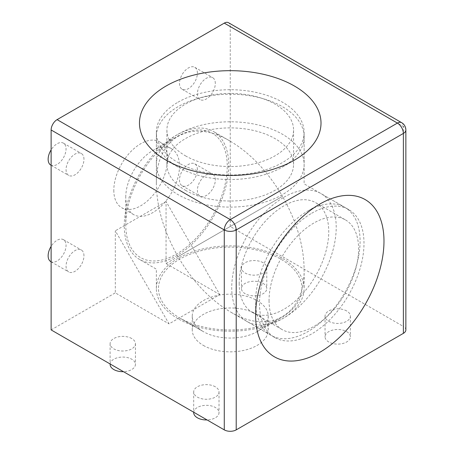 <?xml version="1.0" encoding="UTF-8"?>
<svg xmlns="http://www.w3.org/2000/svg" width="454" height="454" viewBox="0 0 454 454"><rect width="100%" height="100%" fill="white"/><g stroke="black" fill="none" stroke-linecap="round" stroke-linejoin="round"><path stroke-width="0.34" stroke-dasharray="2.27 1.7" d="M197.399 73.1A12.667 7.315 120 0 0 194.777 67.305A12.667 7.315 120 0 0 182.111 74.615A12.667 7.315 120 0 0 182.111 89.239A12.667 7.315 120 0 0 191.872 85.846A12.667 7.315 120 0 0 197.399 73.1M215.315 83.44A12.667 7.315 120 0 0 212.688 77.645A12.667 7.315 120 0 0 200.027 84.955A12.667 7.315 120 0 0 200.027 99.579A12.667 7.315 120 0 0 209.782 96.186A12.667 7.315 120 0 0 215.315 83.44M50.763 165.074A12.667 7.315 120 0 0 60.524 161.681A12.667 7.315 120 0 0 66.051 148.935A12.667 7.315 120 0 0 63.429 143.141A12.667 7.315 120 0 0 51.126 149.848M83.962 159.275A12.667 7.315 120 0 0 81.34 153.48A12.667 7.315 120 0 0 68.673 160.79A12.667 7.315 120 0 0 68.673 175.414A12.667 7.315 120 0 0 78.434 172.021A12.667 7.315 120 0 0 83.962 159.275M50.763 261.595A12.667 7.315 120 0 0 60.524 258.201A12.667 7.315 120 0 0 66.051 245.455A12.667 7.315 120 0 0 63.429 239.655A12.667 7.315 120 0 0 51.126 246.363M83.962 255.795A12.667 7.315 120 0 0 81.34 249.995A12.667 7.315 120 0 0 68.673 257.31A12.667 7.315 120 0 0 68.673 271.935A12.667 7.315 120 0 0 78.434 268.541A12.667 7.315 120 0 0 83.962 255.795M197.399 169.62A12.667 7.315 120 0 0 194.777 163.82A12.667 7.315 120 0 0 182.111 171.135A12.667 7.315 120 0 0 182.111 185.76A12.667 7.315 120 0 0 191.872 182.366A12.667 7.315 120 0 0 197.399 169.62M215.315 179.96A12.667 7.315 120 0 0 212.688 174.16A12.667 7.315 120 0 0 200.027 181.475A12.667 7.315 120 0 0 200.027 196.1A12.667 7.315 120 0 0 209.782 192.706A12.667 7.315 120 0 0 215.315 179.96M346.663 331.63A12.667 7.315 180 0 1 350.375 336.8A12.667 7.315 180 0 1 337.708 344.115A12.667 7.315 180 0 1 325.041 336.8A12.667 7.315 180 0 1 332.861 330.047A12.667 7.315 180 0 1 346.663 331.63M346.663 310.95A12.667 7.315 0 0 0 332.861 309.367A12.667 7.315 0 0 0 325.041 316.12A12.667 7.315 0 0 0 337.708 323.43A12.667 7.315 0 0 0 350.375 316.12A12.667 7.315 0 0 0 346.663 310.95M193.693 412.635A12.667 7.315 180 0 1 201.514 405.882A12.667 7.315 180 0 1 215.315 407.465A12.667 7.315 180 0 1 219.021 412.635A12.667 7.315 180 0 1 207.064 419.939M215.315 386.785A12.667 7.315 0 0 0 201.514 385.196A12.667 7.315 0 0 0 193.693 391.955A12.667 7.315 0 0 0 206.36 399.265A12.667 7.315 0 0 0 219.021 391.955A12.667 7.315 0 0 0 215.315 386.785M110.106 364.38A12.667 7.315 180 0 1 117.921 357.621A12.667 7.315 180 0 1 131.728 359.21A12.667 7.315 180 0 1 135.434 364.38A12.667 7.315 180 0 1 123.477 371.678M131.728 338.525A12.667 7.315 0 0 0 117.921 336.942A12.667 7.315 0 0 0 110.106 343.695A12.667 7.315 0 0 0 122.773 351.01A12.667 7.315 0 0 0 135.434 343.695A12.667 7.315 0 0 0 131.728 338.525M263.076 283.375A12.667 7.315 180 0 1 266.787 288.545A12.667 7.315 180 0 1 254.121 295.855A12.667 7.315 180 0 1 241.454 288.545A12.667 7.315 180 0 1 249.274 281.786A12.667 7.315 180 0 1 263.076 283.375M263.076 262.69A12.667 7.315 0 0 0 249.274 261.107A12.667 7.315 0 0 0 241.454 267.86A12.667 7.315 0 0 0 254.121 275.175A12.667 7.315 0 0 0 266.787 267.86A12.667 7.315 0 0 0 263.076 262.69M219.793 294.578L166.056 263.553L166.056 201.502L219.793 294.578L169.041 323.878L115.305 230.802L115.305 292.853L169.041 323.878M166.056 201.502L115.305 230.802M166.056 263.553L230.24 226.495L403.385 326.46L403.385 126.53A8.444 4.875 180 0 1 405.859 129.975M405.859 329.91A8.444 4.875 0 0 0 403.385 326.46M51.126 329.91L115.305 292.853M203.375 345.42A37.994 21.94 0 0 0 244.78 350.176A37.994 21.94 0 0 0 268.235 329.91A37.994 21.94 0 0 0 230.24 307.971A37.994 21.94 0 0 0 192.246 329.91A37.994 21.94 0 0 0 203.375 345.42M179.489 317.84L203.369 331.63A37.994 21.94 180 0 1 203.369 331.63A37.994 21.94 180 0 1 192.246 316.12A37.994 21.94 180 0 1 230.24 294.181A37.994 21.94 180 0 1 268.235 316.12A37.994 21.94 180 0 1 257.106 331.63A37.994 21.94 180 0 1 203.375 331.63L179.489 317.845A71.772 41.439 0 0 0 280.992 317.84A71.772 41.439 0 0 0 280.986 259.245A71.772 41.439 0 0 0 179.489 259.245A71.772 41.439 0 0 0 179.489 317.84A71.772 41.439 0 0 0 179.489 317.845M177.996 318.702A73.883 42.653 180 0 1 156.358 288.545A73.883 42.653 180 0 1 230.24 245.886A73.883 42.653 180 0 1 304.123 288.545A73.883 42.653 180 0 1 258.513 327.953A73.883 42.653 180 0 1 177.996 318.702M125.758 197.195A37.994 21.94 -60 0 1 152.623 150.66A37.994 21.94 -60 0 1 171.623 148.776A37.994 21.94 -60 0 1 171.623 192.655A37.994 21.94 -60 0 1 133.624 214.589A37.994 21.94 -60 0 1 125.758 197.195L125.758 224.77A71.772 41.439 120 0 0 176.504 254.07A71.772 41.439 120 0 0 227.255 166.17A71.772 41.439 120 0 0 176.504 136.87A71.772 41.439 120 0 0 125.758 224.77M113.812 190.3A37.994 21.94 120 0 0 121.683 207.694A37.994 21.94 120 0 0 159.677 185.76A37.994 21.94 120 0 0 159.677 141.886A37.994 21.94 120 0 0 130.4 152.062A37.994 21.94 120 0 0 113.812 190.3M124.265 225.632A73.883 42.653 -60 0 1 156.511 151.284A73.883 42.653 -60 0 1 213.448 131.49A73.883 42.653 -60 0 1 213.448 216.802A73.883 42.653 -60 0 1 139.565 259.455A73.883 42.653 -60 0 1 124.265 225.632M230.24 226.495L230.24 26.565A8.444 4.875 120 0 0 228.493 22.7M401.637 122.665A8.444 4.875 -60 0 1 403.385 126.53L230.24 26.565M177.996 167.032L177.996 167.032A73.883 42.653 180 0 1 156.358 136.87A73.883 42.653 180 0 1 230.24 94.216A73.883 42.653 180 0 1 304.123 136.87A73.883 42.653 180 0 1 282.484 167.032A73.883 42.653 180 0 1 177.996 167.032L166.056 160.137L177.996 167.032M177.996 256.658C163.9 231.705 156.687 207.433 156.358 183.842C155.529 137.761 190.748 117.427 230.24 141.183C250.506 153.265 267.917 171.646 282.479 196.332L177.996 256.658C192.558 281.344 209.975 299.725 230.24 311.807C269.733 335.563 304.946 315.229 304.123 269.148C303.794 245.563 296.581 221.285 282.479 196.332L177.996 256.658M255.613 301.467A73.883 42.653 -60 0 1 307.857 210.985A73.883 42.653 -60 0 1 344.796 207.325A73.883 42.653 -60 0 1 344.796 292.637A73.883 42.653 -60 0 1 270.913 335.29A73.883 42.653 -60 0 1 255.613 301.467L255.613 315.258M185.459 155.83A63.327 36.564 0 0 0 254.473 163.752A63.327 36.564 0 0 0 293.568 129.975A63.327 36.564 0 0 0 230.24 93.416A63.327 36.564 0 0 0 166.913 129.975A63.327 36.564 0 0 0 185.459 155.83M185.459 190.3A63.327 36.564 0 0 0 254.473 198.228A63.327 36.564 0 0 0 293.568 164.45A63.327 36.564 0 0 0 230.24 127.886A63.327 36.564 0 0 0 166.913 164.45A63.327 36.564 0 0 0 185.459 190.3M177.996 102.212A73.883 42.653 180 0 1 258.513 92.968A73.883 42.653 180 0 1 304.123 132.375A73.883 42.653 180 0 1 230.24 175.028A73.883 42.653 180 0 1 156.358 132.375A73.883 42.653 180 0 1 177.996 102.212M177.996 134.288A73.883 42.653 180 0 1 258.513 125.037A73.883 42.653 180 0 1 304.123 164.45A73.883 42.653 180 0 1 230.24 207.103A73.883 42.653 180 0 1 156.358 164.45A73.883 42.653 180 0 1 177.996 134.288M269.046 300.605A63.327 36.564 120 0 0 282.161 329.598A63.327 36.564 120 0 0 345.488 293.034A63.327 36.564 120 0 0 345.488 219.912A63.327 36.564 120 0 0 296.689 236.874A63.327 36.564 120 0 0 269.046 300.605M239.196 283.37A63.327 36.564 120 0 0 252.311 312.363A63.327 36.564 120 0 0 315.638 275.799A63.327 36.564 120 0 0 315.638 202.677A63.327 36.564 120 0 0 266.839 219.64A63.327 36.564 120 0 0 239.196 283.37M311.75 213.232A73.883 42.653 -60 0 1 348.689 209.572A73.883 42.653 -60 0 1 348.695 294.884A73.883 42.653 -60 0 1 274.812 337.538A73.883 42.653 -60 0 1 263.485 278.336A73.883 42.653 -60 0 1 311.75 213.232M283.977 197.195A73.883 42.653 -60 0 1 320.916 193.535A73.883 42.653 -60 0 1 320.916 278.847A73.883 42.653 -60 0 1 247.033 321.5A73.883 42.653 -60 0 1 235.711 262.298A73.883 42.653 -60 0 1 283.977 197.195M182.111 89.239L200.027 99.579M194.777 67.305L212.688 77.645M51.126 165.284L68.673 175.414M63.429 143.141L81.34 153.48M51.126 261.805L68.673 271.935M63.429 239.655L81.34 249.995M182.111 185.76L200.027 196.1M194.777 163.82L212.688 174.16M325.041 316.12L325.041 336.8M350.375 316.12L350.375 336.8M193.693 391.955L193.693 412.221M219.021 391.955L219.021 412.635M110.106 343.695L110.106 363.96M135.434 343.695L135.434 364.38M241.454 267.86L241.454 288.545M266.787 267.86L266.787 288.545M257.106 331.63L280.992 317.84M192.246 316.12L192.246 329.91M268.235 316.12L268.235 329.91M152.623 150.66L176.504 136.87M171.623 148.776L159.677 141.886M133.624 214.589L121.683 207.694M282.484 167.032L294.425 160.137M156.358 136.87L156.358 183.842M304.123 136.87L304.123 183.842L344.796 207.325M307.857 210.985L319.798 204.09M270.913 335.29L230.24 311.807M230.24 141.183L213.448 131.49M156.358 288.545L156.358 269.148L139.565 259.455M304.123 269.148L304.123 288.545M293.568 164.45L293.568 129.975M166.913 164.45L166.913 129.975M156.358 132.375L156.358 164.45M304.123 132.375L304.123 164.45M252.311 312.363L282.161 329.598M315.638 202.677L345.488 219.912M348.689 209.572L320.916 193.535M274.812 337.538L247.033 321.5"/><path stroke-width="0.68" d="M51.126 149.848A12.667 7.315 120 0 0 50.763 165.074L51.126 165.284M51.126 246.363A12.667 7.315 120 0 0 50.763 261.595L51.126 261.805M207.064 419.939A12.667 7.315 180 0 1 193.693 412.635L193.693 412.221M123.477 371.678A12.667 7.315 180 0 1 110.106 364.38L110.106 363.96M403.385 333.355A8.444 4.875 0 0 0 405.859 329.91L405.859 129.975A8.444 4.875 180 0 1 403.385 133.425L403.385 333.355L236.211 429.87L236.211 229.94A8.444 4.875 -120 0 0 230.24 219.6A8.444 4.875 120 0 0 224.27 229.94A8.444 4.875 0 0 0 236.211 229.94L403.385 133.425A8.444 4.875 60 0 0 397.415 123.085A8.444 4.875 -60 0 1 401.637 122.665L228.493 22.7A8.444 4.875 120 0 0 224.27 23.12L57.096 119.635A8.444 4.875 120 0 0 51.126 129.975L51.126 329.91L224.27 429.87A8.444 4.875 0 0 0 236.211 429.87M255.613 315.258A90.766 52.403 120 0 0 319.798 352.315A90.766 52.403 120 0 0 383.982 241.142A90.766 52.403 120 0 0 319.798 204.09A90.766 52.403 120 0 0 255.613 315.258M166.056 160.137A90.766 52.403 0 0 0 294.425 160.137A90.766 52.403 0 0 0 294.425 86.027A90.766 52.403 0 0 0 166.056 86.027A90.766 52.403 0 0 0 166.056 160.137L166.056 160.137M166.056 86.027A90.766 52.403 0 0 0 166.056 160.137A90.766 52.403 0 0 0 294.425 160.137A90.766 52.403 0 0 0 294.425 86.027A90.766 52.403 0 0 0 166.056 86.027M319.798 204.09A90.766 52.403 120 0 0 255.613 315.258A90.766 52.403 120 0 0 319.798 352.315A90.766 52.403 120 0 0 383.982 241.148A90.766 52.403 120 0 0 319.798 204.09M224.27 23.12L397.415 123.085L230.24 219.6L57.096 119.635M51.126 129.975L224.27 229.94L224.27 429.87M405.859 129.975A8.444 8.444 0 0 0 401.637 122.665"/></g></svg>
